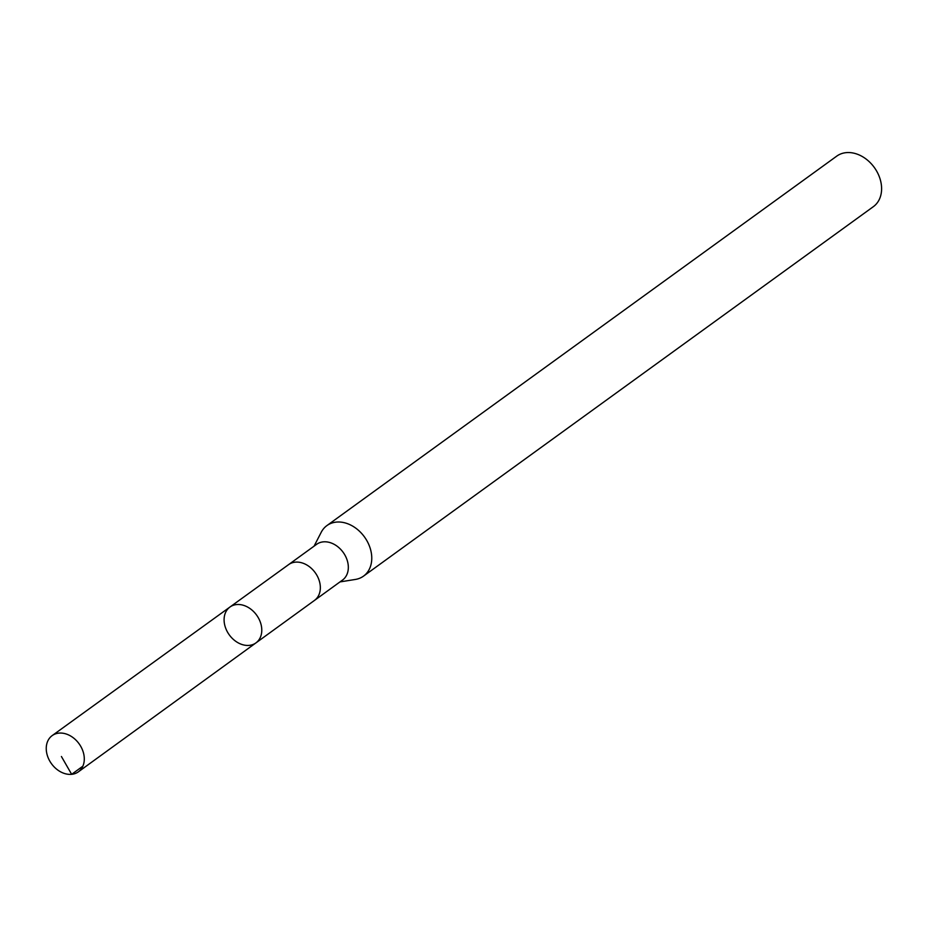 <?xml version="1.0" encoding="UTF-8"?>
<svg xmlns="http://www.w3.org/2000/svg" width="928" height="928" viewBox="0 0 928 928"><rect width="100%" height="100%" fill="white"/><g stroke="black" fill="none" stroke-linecap="round" stroke-linejoin="round"><path stroke-width="1.39" d="M249.261 645.378A22.144 16.866 -125.9 0 0 255.942 642.895A22.144 16.866 -125.9 0 0 256.592 615.078A22.144 16.866 -125.9 0 0 229.958 607.028A22.144 16.866 -125.9 0 0 226.873 630.912A22.144 16.866 -125.9 0 0 249.261 645.378M314.511 600.37A22.075 16.808 54.1 0 0 317.562 576.555A22.075 16.808 54.1 0 0 295.255 562.159A22.075 16.808 54.1 0 0 288.608 564.618A22.075 16.808 54.1 0 1 288.608 564.618L316.599 544.33A22.075 16.808 54.1 0 1 343.163 552.346A22.075 16.808 54.1 0 1 342.502 580.081L255.942 642.895A22.144 16.866 -125.9 0 0 256.592 615.078A22.144 16.866 -125.9 0 0 229.958 607.028L52.165 735.614A22.353 17.029 -125.9 0 0 49.056 759.73A22.353 17.029 -125.9 0 0 71.653 774.323A22.353 17.029 -125.9 0 0 78.404 771.818A22.353 17.029 -125.9 0 0 81.478 747.713A22.353 17.029 -125.9 0 0 58.893 733.12A22.353 17.029 -125.9 0 0 52.165 735.614M339.973 581.914L355.389 579.443A31.192 23.757 -125.9 0 0 363.521 576.126A31.192 23.757 -125.9 0 0 364.449 536.918A31.192 23.757 -125.9 0 0 326.9 525.596A31.192 23.757 -125.9 0 0 321.216 532.289L314.07 546.163M363.521 576.126L873.364 206.654A31.192 23.757 -125.9 0 0 874.292 167.458A31.192 23.757 -125.9 0 0 836.743 156.136L326.9 525.596M82.87 766.18L71.653 774.323L61.422 756.506M288.608 564.618L229.958 607.028M255.942 642.895L78.404 771.818"/></g></svg>

